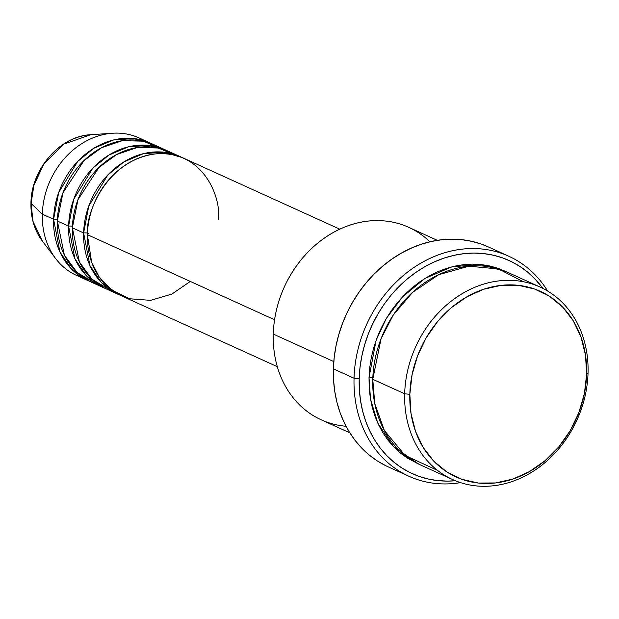 <?xml version="1.0" encoding="UTF-8"?>
<svg xmlns="http://www.w3.org/2000/svg" width="619" height="619" viewBox="0 0 619 619"><rect width="100%" height="100%" fill="white"/><g stroke="black" fill="none" stroke-linecap="round" stroke-linejoin="round"><path stroke-width="0.93" d="M150.332 143.051A75.51 63.262 -65.6 0 1 152.197 143.941L133.774 138.548L113.401 140.01L93.926 148.227L77.762 161.373L58.704 192.478L53.59 219.288A3.776 0.928 -178.4 0 1 57.405 219.397A3.776 0.928 1.6 0 0 53.59 219.288L42.332 214.174L53.59 219.288A75.51 63.262 -65.6 0 0 87.828 280.539A75.51 63.262 -65.6 0 0 89.724 281.351L71.262 268.77L59.911 251.941L53.59 219.288A75.51 63.262 -65.6 0 1 150.332 143.051L139.074 137.929A75.51 63.262 114.4 0 0 42.332 214.174L31.074 203.434A3.776 0.928 -178.4 0 1 30.95 203.179A3.776 0.928 1.6 0 0 31.074 203.434L33.906 185.36L43.841 163.965L63.556 144.212L90.776 134.71A64.121 53.714 114.4 0 0 31.074 203.434L42.332 214.174A75.51 63.262 -65.6 0 1 112.635 133.24A75.51 63.262 -65.6 0 1 144.552 140.815M339.8 229.185L184.122 158.41A75.51 63.262 114.4 0 0 87.38 234.647L91.612 262.162L99.195 276.972L111.822 290.102L129.503 298.753L150.564 300.354L171.896 294.079L190.273 281.428M87.441 233.054A3.776 0.928 1.6 0 0 83.627 232.945A75.51 63.262 -65.6 0 1 180.369 156.7L169.103 151.585A75.51 63.262 114.4 0 0 72.361 227.823L83.627 232.945A75.51 63.262 -65.6 0 0 117.865 294.187A75.51 63.262 -65.6 0 0 119.753 295.008L101.292 282.419L89.948 265.59L83.627 232.945A3.776 0.928 -178.4 0 1 88.78 233.425M180.369 156.7A75.51 63.262 -65.6 0 1 182.226 157.59L163.803 152.204L143.438 153.659L123.962 161.876L107.799 175.03L88.741 206.135L83.627 232.945L72.361 227.823L79.402 261.999L92.045 279.285L112.379 291.301M165.35 149.875L154.085 144.753A75.51 63.262 114.4 0 0 57.35 220.998L68.608 226.121A75.51 63.262 -65.6 0 0 102.847 287.363A75.51 63.262 -65.6 0 0 104.743 288.175L86.273 275.594L74.93 258.765L68.608 226.121A3.776 0.928 -178.4 0 1 72.423 226.229A3.776 0.928 1.6 0 0 68.608 226.121A75.51 63.262 -65.6 0 1 165.35 149.875A75.51 63.262 -65.6 0 1 167.207 150.765L148.784 145.372L128.419 146.835L108.944 155.052L92.78 168.198L73.723 199.303L68.608 226.121L57.35 220.998L64.391 255.175L77.027 272.461L97.369 284.469M540.116 287.069L508.207 272.561A105.717 88.563 114.4 0 0 372.77 379.3L404.679 393.808L409.832 394.288A101.942 85.399 -65.6 0 1 501.003 285.374A101.942 85.399 -65.6 0 1 586.65 374.038L588.05 372.808A105.717 88.563 114.4 0 0 499.224 280.864A105.717 88.563 114.4 0 0 404.679 393.808A105.717 88.563 -65.6 0 1 540.116 287.069A105.717 88.563 -65.6 0 1 588.05 372.808A105.717 88.563 -65.6 0 1 452.613 479.547A105.717 88.563 -65.6 0 1 404.679 393.808L372.77 379.3L374.75 403.503L384.306 430.398L404.965 455.375L437.525 470.394M437.324 240.334L408.726 227.335A105.717 88.563 114.4 0 0 273.288 334.074A105.717 88.563 -65.6 0 1 331.25 233.688A105.717 88.563 -65.6 0 1 429.919 241.805M354.045 378.24L359.198 378.72A117.045 98.05 -65.6 0 1 430.809 263.562A117.045 98.05 -65.6 0 1 542.832 288.369L534.715 278.674L527.55 272.043L519.728 266.332L511.348 261.589L502.473 257.86L493.204 255.183L483.609 253.589L473.806 253.078L463.871 253.674L453.905 255.361L444.009 258.123L434.267 261.93L424.781 266.758L415.643 272.546L406.938 279.246L398.752 286.79L391.169 295.116L384.244 304.13L378.062 313.748L372.677 323.884L368.135 334.43L364.483 345.294L361.767 356.366L359.995 367.547L359.198 378.72L359.376 389.784L360.529 400.625L362.649 411.148L365.705 421.237L369.69 430.816L374.541 439.776L380.228 448.04L386.682 455.514L393.854 462.145L401.677 467.863L410.057 472.606L418.931 476.336L428.201 479.013L437.788 480.607L447.599 481.11L455.383 480.739A117.045 98.05 -65.6 0 1 359.198 378.72L354.045 378.24A120.821 101.214 -65.6 0 1 508.826 256.251A120.821 101.214 -65.6 0 1 547.645 291.031A120.821 101.214 114.4 0 0 431.428 257.736A120.821 101.214 114.4 0 0 354.045 378.24L333.393 368.854L354.045 378.24A120.821 101.214 114.4 0 0 460.544 482.619A120.821 101.214 -65.6 0 1 408.826 476.235A120.821 101.214 -65.6 0 1 354.045 378.24M506.319 271.733L480.499 264.475L452.079 266.766L424.99 278.411L402.551 296.841L386.318 318.468L376.12 340.226L369.017 377.598L369.179 387.587L370.224 397.383L372.135 406.884L374.905 415.999L378.495 424.649L382.882 432.743L388.012 440.202L393.846 446.964L400.323 452.946L407.387 458.114L418.839 464.165L393.359 446.454L377.729 422.994L370.495 399.085L369.017 377.598A3.776 0.928 -178.4 0 1 372.831 377.706A3.776 0.928 1.6 0 0 369.017 377.598L369.736 367.5L371.338 357.411L373.799 347.406L377.095 337.595L381.196 328.062L386.063 318.909L391.641 310.22L397.893 302.08L404.749 294.567L412.146 287.75L420.007 281.699L428.263 276.469L436.828 272.112L445.618 268.669L454.563 266.17L463.561 264.653L472.537 264.112L481.396 264.568L490.055 266.015L498.434 268.429L506.443 271.795M218.36 219.652C221.587 197.948 203.357 149.427 154.912 153.976C106.414 160.522 85.345 213.547 87.38 234.647L274.573 319.752L87.38 234.647A75.51 63.262 114.4 0 0 121.618 295.897L277.297 366.672M346.052 426.274A105.717 88.563 -65.6 0 1 273.288 334.074L333.796 361.581L273.288 334.074A105.717 88.563 114.4 0 0 321.222 419.821L349.82 432.82M508.826 256.251L488.182 246.865A120.821 101.214 114.4 0 0 333.393 368.854A120.821 101.214 114.4 0 0 388.175 466.842L408.826 476.235M161.327 148.753L143.291 141.186L122.345 140.668L101.578 147.709L83.952 160.623L62.929 192.904L57.35 220.998A75.51 63.262 114.4 0 0 91.581 282.241L102.847 287.363M82.35 277.645A75.51 63.262 -65.6 0 1 55.656 258.58A75.51 63.262 -65.6 0 1 42.332 214.174A75.51 63.262 114.4 0 0 76.57 275.416L87.828 280.539M31.074 203.434A64.121 53.714 114.4 0 0 42.394 241.139L33.031 221.447L31.074 203.434M409.832 394.288L410.993 413.368L415.504 431.319L423.203 447.467L433.78 461.178L446.833 471.926L461.859 479.307L478.286 483.029L495.486 482.952L512.787 479.075L529.524 471.554L545.068 460.675L558.81 446.856L570.223 430.631L578.866 412.618L584.413 393.506L586.65 374.038L585.489 354.958L580.978 337.007L573.287 320.859L562.71 307.148L549.657 296.4L534.623 289.019L518.196 285.297L501.003 285.374L483.702 289.251L466.958 296.772L451.421 307.651L437.679 321.47L426.267 337.695L417.616 355.708L412.068 374.82L409.832 394.288L404.679 393.808A105.717 88.563 114.4 0 0 493.505 485.76A105.717 88.563 114.4 0 0 588.05 372.808L586.65 374.038A101.942 85.399 -65.6 0 1 495.486 482.952A101.942 85.399 -65.6 0 1 409.832 394.288M523.295 281.722L498.659 268.986L468.985 266.185L438.724 274.674L412.556 292.385L393.243 315.094L381.087 338.678L372.77 379.3A105.717 88.563 114.4 0 0 420.703 465.047L452.613 479.547M385.9 465.767L377.242 460.876L369.179 454.973L361.775 448.133L355.105 440.411L349.24 431.884L344.226 422.63L340.117 412.749L336.96 402.327L334.771 391.463L333.579 380.275L333.393 368.854L334.221 357.325L336.047 345.781L338.856 334.353L342.624 323.133L347.313 312.247L352.869 301.786L359.252 291.858L366.402 282.55L374.232 273.962L382.681 266.17L391.665 259.253L401.104 253.279L410.892 248.296L420.943 244.366L431.164 241.518L441.448 239.777L451.7 239.166L461.828 239.685L471.724 241.333L481.296 244.095L488.259 246.904M176.345 155.586L158.302 148.011L137.364 147.492L116.596 154.533L98.963 167.455L77.948 199.728L72.361 227.823A75.51 63.262 114.4 0 0 106.6 289.065L117.865 294.187M55.656 258.58L42.394 241.139C34.471 230.454 30.656 217.803 30.95 203.187C31.097 169.258 59.958 135.917 90.776 134.71L112.635 133.24"/></g></svg>
